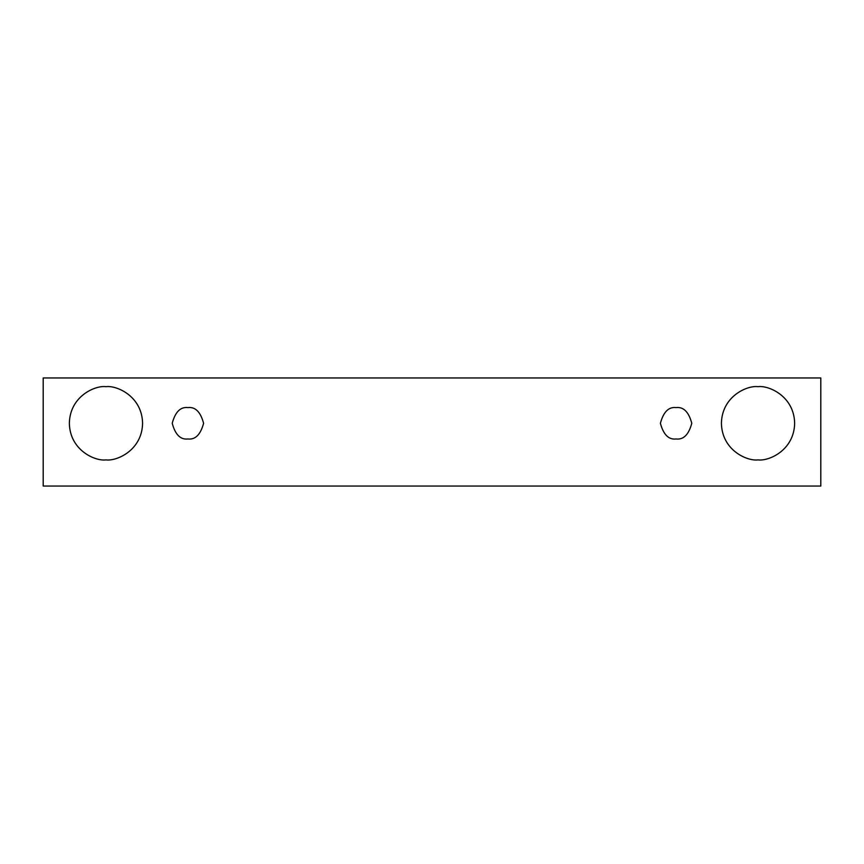 <?xml version="1.0" encoding="UTF-8"?>
<svg xmlns="http://www.w3.org/2000/svg" width="864" height="864" viewBox="0 0 864 864"><rect width="100%" height="100%" fill="white"/><g stroke="black" fill="none" stroke-linecap="round" stroke-linejoin="round"><path stroke-width="1.3" d="M43.2 377.957L820.8 377.957L820.8 486.043L43.2 486.043L43.2 377.957L43.2 486.043L820.8 486.043L820.8 377.957L43.2 377.957M105.97 459.896C95.256 461.365 69.854 450.382 69.358 423.284C69.854 396.187 95.256 385.193 105.97 386.672C116.672 385.193 142.085 396.187 142.582 423.284C142.085 450.382 116.672 461.365 105.97 459.896C116.672 461.365 142.085 450.382 142.582 423.284C142.085 396.187 116.672 385.193 105.97 386.672C95.256 385.193 69.854 396.187 69.358 423.284C69.854 450.382 95.256 461.365 105.97 459.896M758.03 459.896C747.328 461.365 721.915 450.382 721.418 423.284C721.915 396.187 747.328 385.193 758.03 386.672C768.744 385.193 794.146 396.187 794.642 423.284C794.146 450.382 768.744 461.365 758.03 459.896C768.744 461.365 794.146 450.382 794.642 423.284C794.146 396.187 768.744 385.193 758.03 386.672C747.328 385.193 721.915 396.187 721.418 423.284C721.915 450.382 747.328 461.365 758.03 459.896M676.091 438.977C668.671 439.862 663.444 434.635 660.398 423.284C663.444 411.934 668.671 406.696 676.091 407.592C683.51 406.696 688.738 411.934 691.783 423.284C688.738 434.635 683.51 439.862 676.091 438.977C683.51 439.862 688.738 434.635 691.783 423.284C688.738 411.934 683.51 406.696 676.091 407.592C668.671 406.696 663.444 411.934 660.398 423.284C663.444 434.635 668.671 439.862 676.091 438.977M187.909 438.977C180.49 439.862 175.262 434.635 172.217 423.284C175.262 411.934 180.49 406.696 187.909 407.592C195.329 406.696 200.556 411.934 203.602 423.284C200.556 434.635 195.329 439.862 187.909 438.977C195.329 439.862 200.556 434.635 203.602 423.284C200.556 411.934 195.329 406.696 187.909 407.592C180.49 406.696 175.262 411.934 172.217 423.284C175.262 434.635 180.49 439.862 187.909 438.977"/></g></svg>
